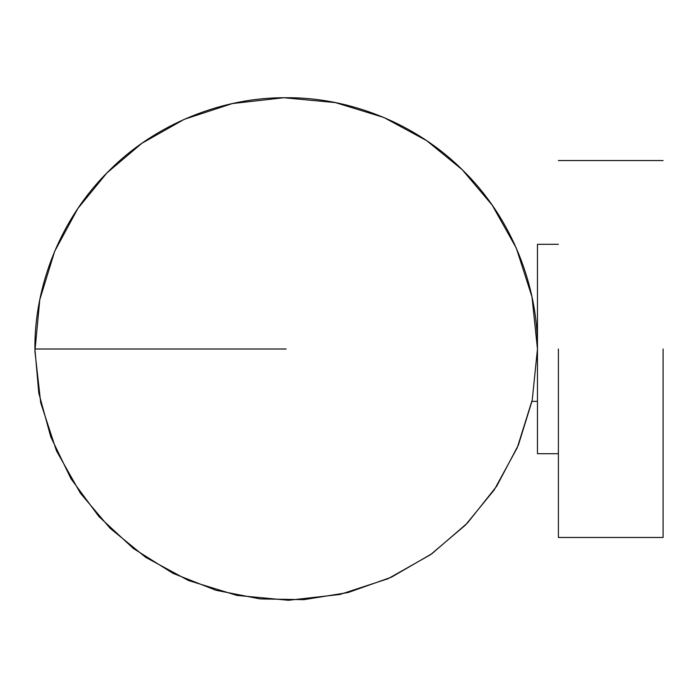 <?xml version="1.0" encoding="UTF-8"?>
<svg xmlns="http://www.w3.org/2000/svg" width="698" height="698" viewBox="0 0 698 698"><rect width="100%" height="100%" fill="white"/><g stroke="black" fill="none" stroke-linecap="round" stroke-linejoin="round"><path stroke-width="1.05" d="M537.46 349.009L537.46 453.709L537.46 244.309L537.46 349.009L532.007 296.938L516.311 248.104L492.221 205.168L462.233 169.71L426.67 140.664L383.874 117.491L335.424 102.597L283.885 97.737L232.443 103.54L184.272 119.314L141.912 143.264L106.881 172.956L77.844 208.519L54.671 251.315L39.769 299.765L34.909 351.303L40.711 402.737L56.494 450.908L80.445 493.277L110.127 528.299L145.69 557.344L188.486 580.518L236.936 595.411L288.475 600.271L339.917 594.469L388.088 578.694L430.448 554.744L465.479 525.053L494.228 489.926L517.262 447.706L532.251 399.91L537.46 349.009C538.045 286.738 512.192 218.954 463.865 171.324C416.226 122.988 348.442 97.135 286.18 97.729C223.918 97.135 156.134 122.988 108.495 171.324C60.168 218.954 34.315 286.738 34.9 349.009L38.791 393.044L50.797 436.957L70.995 478.758L98.88 516.52L133.397 548.506L173.025 573.363L215.926 590.264L260.118 598.928L303.953 599.652L348.171 592.515L391.473 577.159L431.861 553.75L467.468 523.011L496.697 486.209L518.396 445.019L531.946 401.359L537.46 401.359M663.1 349.009L663.1 537.469L663.1 349.009M558.4 349.009L558.4 537.469L558.4 349.009M286.18 349.009L34.9 349.009L286.18 349.009M537.46 453.709L558.4 453.709M558.4 244.309L537.46 244.309M663.1 537.469L558.4 537.469M558.4 160.549L663.1 160.549"/></g></svg>
